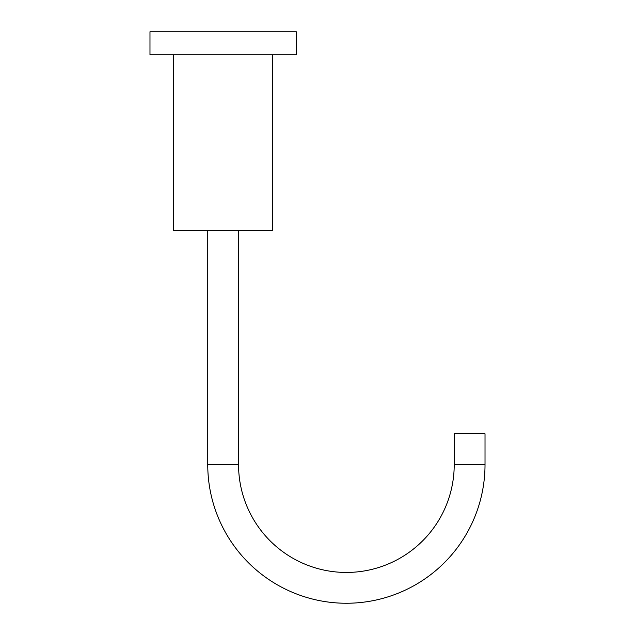 <?xml version="1.0" encoding="UTF-8"?>
<svg xmlns="http://www.w3.org/2000/svg" width="635" height="635" viewBox="0 0 635 635"><rect width="100%" height="100%" fill="white"/><g stroke="black" fill="none" stroke-linecap="round" stroke-linejoin="round"><path stroke-width="0.95" d="M296.323 31.75L296.323 54.856L149.979 54.856L149.979 31.75L296.323 31.75M272.748 54.856L272.748 230.465L173.545 230.465L173.545 54.856M207.748 230.465L207.748 464.614A138.636 138.636 0 0 0 346.385 603.25A138.636 138.636 0 0 0 485.021 464.614L485.021 433.8L454.215 433.8L454.215 464.614L485.021 464.614M238.554 230.465L238.554 464.614A107.831 107.831 0 0 0 346.385 572.445A107.831 107.831 0 0 0 454.215 464.614M238.554 464.614L207.748 464.614"/></g></svg>
